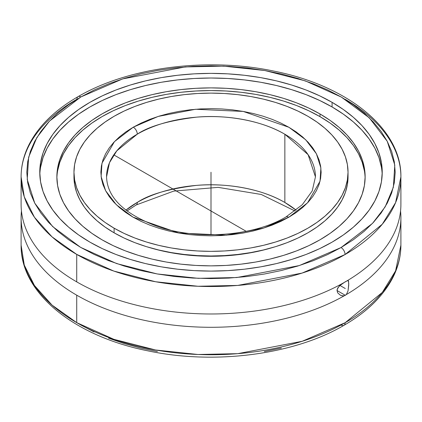 <?xml version="1.0" encoding="UTF-8"?>
<svg xmlns="http://www.w3.org/2000/svg" width="422" height="422" viewBox="0 0 422 422"><rect width="100%" height="100%" fill="white"/><g stroke="black" fill="none" stroke-linecap="round" stroke-linejoin="round"><path stroke-width="0.63" d="M345.28 99.355A189.9 109.636 180 0 1 400.9 176.881L395.588 202.634L382.279 224.224L345.069 254.529A5.692 3.281 -119.9 0 0 341.05 247.55L327.646 254.545L313.113 260.749L297.605 266.097L281.258 270.544L264.241 274.047L246.706 276.568L228.829 278.087L210.784 278.583L192.738 278.061L174.866 276.521L157.348 273.973L140.341 270.449L124.015 265.981L108.523 260.611L94.022 254.387L80.644 247.376L68.517 239.643L57.767 231.256L48.488 222.31L40.77 212.873L34.694 203.051L30.315 192.928L27.673 182.61L26.792 172.192L27.683 161.774L30.342 151.456L34.736 141.338L40.828 131.516L48.556 122.085L57.846 113.138L68.612 104.761L80.744 97.028L49.485 121.093L36.846 137.583L28.649 157.174L27.214 179.413L34.752 203.156L52.634 226.556L80.644 247.376L116.662 263.581L157.163 273.941L198.271 278.33L236.795 277.539L299.325 265.559L341.05 247.55A5.692 3.281 60.1 0 1 345.069 254.529L302.089 273.081L237.681 285.43L197.992 286.258L155.623 281.754L113.871 271.093L76.72 254.408L52.059 236.879L34.435 217.246L24.27 196.837L21.1 176.881A189.9 109.636 180 0 1 76.931 99.233A5.692 3.281 -119.9 0 1 78.112 96.627A5.692 3.281 60.1 0 1 80.95 96.912L80.95 96.912A5.692 3.281 -119.9 0 0 78.112 96.627C55.034 109.952 38.682 125.93 29.065 144.561C23.785 155.038 21.126 165.809 21.1 176.881A189.9 109.636 180 0 0 76.72 254.408L76.72 281.87A189.9 109.636 0 0 0 344.21 282.482L346.341 281.247A189.9 109.636 0 0 0 400.9 204.343L400.9 176.881A189.9 109.636 180 0 1 345.069 254.529A189.9 109.636 180 0 1 76.72 254.408L76.72 281.87A189.9 109.636 180 0 1 66.059 275.181M21.1 217.652L21.1 245.119L24.27 265.069L34.435 285.478L52.059 305.117L76.72 322.64L113.882 339.33L155.649 349.996L198.034 354.496L237.734 353.662L302.163 341.292L345.138 322.724A5.692 3.281 60.1 0 1 343.956 325.33A5.692 3.281 -119.9 0 0 345.138 322.724A189.9 109.636 0 0 0 400.9 245.119L395.593 270.85L382.306 292.43L345.138 322.724A189.9 109.636 0 0 1 76.72 322.64L76.72 295.178L76.72 322.64A189.9 109.636 0 0 1 21.1 245.119C20.367 293.09 74.383 336.318 147.99 350.867C214.613 365.019 293.817 354.807 343.956 325.33C367.119 311.942 383.492 295.891 393.072 277.159C398.262 266.767 400.874 256.091 400.9 245.119L400.9 217.652A189.9 109.636 180 0 1 346.341 294.561L345.28 295.294L337.036 290.531L345.28 295.294L344.21 295.796A189.9 109.636 180 0 1 76.72 295.178A189.9 109.636 180 0 1 21.1 217.652A189.9 109.636 180 0 1 21.448 211M315.445 176.881L312.227 190.929L302.279 204.728L285.894 216.998A5.692 3.281 60.1 0 1 288.727 217.283L263.776 228.044L226.387 235.196L178.78 233.039L133.046 217.151L116.303 204.707L105.616 190.718L101.111 176.523L101.971 163.23L114.431 141.655L133.273 127.18A5.692 3.281 60.1 0 1 137.287 134.159L116.804 150.828L109.477 162.707L106.555 176.881A104.445 60.304 180 0 1 137.287 134.159A104.445 60.304 180 0 1 284.855 134.238L284.855 202.476A104.445 60.304 0 0 0 137.356 202.354A5.692 3.276 60.1 0 1 136.174 204.96A5.692 3.276 -119.9 0 0 137.356 202.354A104.445 60.304 0 0 0 125.893 210.161L137.356 202.354C149.23 194.41 168.911 188.761 196.404 185.406C223.554 182.826 260.11 187.853 284.855 202.476L296.107 210.161A104.445 60.304 0 0 0 284.855 202.476L284.855 134.238A104.445 60.304 180 0 1 315.445 176.881L308.113 154.679L284.855 134.238C260.1 119.611 223.512 114.584 196.346 117.174C168.842 120.539 149.156 126.199 137.287 134.159A5.692 3.281 -119.9 0 0 133.273 127.18L158.224 116.419L195.613 109.266L243.22 111.424L288.954 127.312L305.697 139.761L316.384 153.75L320.889 167.94L320.029 181.238L307.569 202.808L288.727 217.283A5.692 3.281 -119.9 0 0 285.894 216.998C253.975 236.051 198.398 240.44 158.445 226.788C124.543 214.344 107.246 197.707 106.555 176.881M40.591 167.181L43.055 157.585L47.143 148.175L52.803 139.038L59.987 130.271L68.622 121.947L78.634 114.156L89.918 106.966L102.372 100.452L115.865 94.67L130.282 89.686L145.474 85.539L161.294 82.269L177.593 79.911L194.215 78.487L211 78.012L227.785 78.487L244.407 79.911L260.706 82.269L276.526 85.539L291.718 89.686L306.135 94.67L319.628 100.452L332.082 106.966L332.082 102.33A171.232 98.859 180 0 1 382.232 172.234A171.232 98.859 180 0 1 276.526 263.571A171.232 98.859 180 0 1 89.918 242.138A171.232 98.859 180 0 1 39.768 172.234A171.232 98.859 180 0 1 145.474 80.897A171.232 98.859 180 0 1 332.082 102.33L332.082 106.966A171.232 98.859 0 0 0 147.331 85.102A171.232 98.859 0 0 0 39.816 174.555M57.608 170.836L59.829 162.196L63.5 153.724L68.601 145.506L75.069 137.609L82.844 130.118L91.854 123.103L102.013 116.636L113.217 110.77L125.366 105.569L138.342 101.08L152.015 97.345L166.257 94.401L180.932 92.281L195.892 90.999L211 90.572L226.108 90.999L241.067 92.281L255.743 94.401L269.985 97.345L283.658 101.08L296.634 105.569L308.783 110.77L319.987 116.636L319.987 113.951A154.135 88.989 180 0 1 365.135 176.871A154.135 88.989 180 0 1 269.985 259.087A154.135 88.989 180 0 1 102.013 239.796A154.135 88.989 180 0 1 56.864 176.871A154.135 88.989 180 0 1 152.015 94.66A154.135 88.989 180 0 1 319.987 113.951L319.987 116.636A154.135 88.989 0 0 0 153.091 97.092A154.135 88.989 0 0 0 56.886 178.216M340.491 295.294L337.69 292.863L337.036 290.542L337.199 289.307L339.378 285.894L345.28 281.754L347.628 280.614L348.519 281.121L348.736 285.072L348.029 290.937L346.341 294.561L344.21 295.796L342.959 295.901L340.491 295.294L337.69 292.863L337.036 290.542L337.679 288.099L340.485 284.924L344.21 282.482A189.9 109.636 180 0 1 76.72 281.87A189.9 109.636 0 0 1 21.1 204.343L21.1 176.881M355.783 275.286A189.9 109.636 180 0 1 346.341 281.247L347.628 280.614L348.314 280.736L348.762 283.758L348.029 290.937L346.341 294.561M400.552 211A189.9 109.636 180 0 1 400.9 217.652M114.104 232.817A137.034 79.114 0 0 0 263.439 249.966A137.034 79.114 0 0 0 348.034 176.871L347.375 184.625L345.402 192.305L342.137 199.838L337.605 207.149L331.856 214.165L324.94 220.827L316.927 227.062L307.896 232.817L297.932 238.029L287.134 242.655L275.598 246.648L263.439 249.966L250.779 252.583L237.734 254.466L224.43 255.605L211 255.99L197.57 255.605L184.266 254.466L171.221 252.583L158.561 249.966L146.402 246.648L134.866 242.655L124.068 238.029L114.104 232.817L114.104 228.175L114.104 232.817L105.073 227.062L97.06 220.827L90.144 214.165L84.395 207.149L79.864 199.838L76.598 192.305L74.625 184.625L73.966 176.871A137.034 79.114 0 0 0 114.104 232.817M307.896 116.287A137.034 79.114 180 0 1 348.034 172.234A137.034 79.114 180 0 1 263.439 245.324A137.034 79.114 180 0 1 114.104 228.175L105.073 222.426L97.06 216.185L90.144 209.528L84.395 202.507L79.864 195.201L76.598 187.669L74.625 179.988L73.966 172.234L74.625 164.48L76.598 156.799L79.864 149.267L84.395 141.956L90.144 134.94L97.06 128.277L105.073 122.042L114.104 116.287L124.068 111.076L134.866 106.45L146.402 102.456L158.561 99.138L171.221 96.522L184.266 94.639L197.57 93.499L211 93.114L224.43 93.499L237.734 94.639L250.779 96.522L263.439 99.138L275.598 102.456L287.134 106.45L297.932 111.076L307.896 116.287L316.927 122.042L324.94 128.277L331.856 134.94L337.605 141.956L342.137 149.267L345.402 156.799L347.375 164.48L348.034 172.234L347.375 179.988L345.402 187.669L342.137 195.201L337.605 202.507L331.856 209.528L324.94 216.185L316.927 222.426L307.896 228.175L297.932 233.392L287.134 238.013L275.598 242.006L263.439 245.324L250.779 247.941L237.734 249.829L224.43 250.969L211 251.348L197.57 250.969L184.266 249.829L171.221 247.941L158.561 245.324L146.402 242.006L134.866 238.013L124.068 233.392L114.104 228.175A137.034 79.114 180 0 1 73.966 172.234A137.034 79.114 180 0 1 158.561 99.138A137.034 79.114 180 0 1 307.896 116.287M133.273 127.18L125.867 131.891L119.431 136.897L113.877 142.246L109.256 147.885L105.611 153.756L102.984 159.806L101.396 165.973L100.863 172.202L101.385 178.432L102.963 184.599L105.584 190.649L109.214 196.525L113.824 202.164L119.373 207.518L125.798 212.53L133.046 217.151L141.043 221.344L149.71 225.068L158.967 228.281L168.731 230.95L178.896 233.06L189.367 234.585L200.054 235.508L210.842 235.819L221.629 235.523L232.316 234.616L242.798 233.113L252.978 231.024L262.748 228.365L272.026 225.169L280.714 221.46L288.88 217.198L296.133 212.577L302.569 207.566L308.123 202.217L312.744 196.583L316.389 190.712L319.016 184.662L320.604 178.49L321.137 172.266L320.614 166.036L319.037 159.864L316.416 153.814L312.786 147.943L308.176 142.304L302.627 136.95L296.202 131.938L288.954 127.312L280.957 123.118L272.29 119.4L263.033 116.187L253.269 113.513L243.104 111.408L232.633 109.884L221.946 108.96L211.158 108.644L200.371 108.939L189.684 109.847L179.202 111.355L169.022 113.444L159.252 116.103L149.974 119.299L141.286 123.002L133.273 127.18M74.024 174.555A137.034 79.114 0 0 0 73.966 176.871L73.966 172.234M281.337 348.055L264.314 351.563M157.406 351.515L140.394 347.992L124.063 343.524L108.57 338.154M94.059 331.935L80.676 324.924M341.118 325.046A5.692 3.281 -119.9 0 0 343.956 325.33M272.09 247.693A132.888 76.72 180 0 1 149.91 247.693L160.149 250.441L172.424 252.978L185.073 254.804L197.976 255.911L211 256.281L224.024 255.911L236.927 254.804L249.576 252.978L261.851 250.441L272.09 247.693M365.114 178.216A154.135 88.989 0 0 0 319.987 116.636L330.146 123.103L339.156 130.118L346.931 137.609L353.399 145.506L358.5 153.724L362.171 162.196L364.392 170.836M76.72 295.178A189.9 109.636 0 0 0 344.21 295.796L341.699 295.716M347.628 280.614L348.314 280.736M382.184 174.555A171.232 98.859 0 0 0 332.082 106.966L343.366 114.156L353.378 121.947L362.013 130.271L369.197 139.038L374.857 148.175L378.945 157.585L381.409 167.181M102.013 239.796L113.217 245.662L125.366 250.863L138.342 255.352L152.015 259.087L166.257 262.03L180.932 264.151L195.892 265.433L211 265.86L226.108 265.433L241.067 264.151L255.743 262.03L269.985 259.087L283.658 255.352L296.634 250.863L308.783 245.662L319.987 239.796L330.146 233.324L339.156 226.313L346.931 218.823L353.399 210.926L358.5 202.702L362.171 194.231L364.392 185.596L365.135 176.871L364.392 168.151L362.171 159.511L358.5 151.039L353.399 142.815L346.931 134.924L339.156 127.433L330.146 120.418L319.987 113.951L308.783 108.085L296.634 102.884L283.658 98.389L269.985 94.66L255.743 91.716L241.067 89.596L226.108 88.314L211 87.881L195.892 88.314L180.932 89.596L166.257 91.716L152.015 94.66L138.342 98.389L125.366 102.884L113.217 108.085L102.013 113.951L91.854 120.418L82.844 127.433L75.069 134.924L68.601 142.815L63.5 151.039L59.829 159.511L57.608 168.151L56.864 176.871L57.608 185.596L59.829 194.231L63.5 202.702L68.601 210.926L75.069 218.823L82.844 226.313L91.854 233.324L102.013 239.796M341.05 247.55L372.515 223.375L385.154 206.885L393.351 187.289L394.786 165.049L387.248 141.312L369.366 117.912L341.356 97.092L305.338 80.887L264.837 70.527L223.729 66.138L185.205 66.929L122.675 78.903L80.95 96.912L94.354 89.918L108.887 83.72L124.395 78.365L140.742 73.919L157.759 70.421L175.294 67.9L193.17 66.381L211.216 65.879L229.262 66.407L247.134 67.947L264.652 70.495L281.659 74.019L297.985 78.487L313.477 83.857L327.978 90.076L341.356 97.092L353.483 104.825L364.233 113.207L373.512 122.158L381.23 131.59L387.306 141.417L391.685 151.535L394.327 161.853L395.208 172.276L394.317 182.694L391.658 193.012L387.264 203.13L381.171 212.952L373.444 222.378L364.154 231.33L353.388 239.707L341.05 247.55M89.918 242.138L102.372 248.653L115.865 254.434L130.282 259.419L145.474 263.571L161.294 266.836L177.593 269.194L194.215 270.618L211 271.093L227.785 270.618L244.407 269.194L260.706 266.836L276.526 263.571L291.718 259.419L306.135 254.434L319.628 248.653L332.082 242.138L343.366 234.948L353.378 227.157L362.013 218.833L369.197 210.066L374.857 200.93L378.945 191.519L381.409 181.924L382.232 172.234L381.409 162.544L378.945 152.949L374.857 143.533L369.197 134.402L362.013 125.629L353.378 117.311L343.366 109.514L332.082 102.33L319.628 95.815L306.135 90.034L291.718 85.044L276.526 80.897L260.706 77.627L244.407 75.274L227.785 73.85L211 73.37L194.215 73.85L177.593 75.274L161.294 77.627L145.474 80.897L130.282 85.044L115.865 90.034L102.372 95.815L89.918 102.33L78.634 109.514L68.622 117.311L59.987 125.629L52.803 134.402L47.143 143.533L43.055 152.949L40.591 162.544L39.768 172.234L40.591 181.924L43.055 191.519L47.143 200.93L52.803 210.066L59.987 218.833L68.622 227.157L78.634 234.948L89.918 242.138M211 172.234L211 234.774M113.766 154.858L246.211 231.33M339.9 285.414L345.28 288.521M211 181.998L211 176.871M126.985 211L136.174 204.96L173.685 191.108L218.132 187.357L261.26 194.479L295.015 211M348.034 176.871L348.034 172.234M400.9 176.881C401.633 128.91 347.623 85.677 274.015 71.133C207.424 56.986 128.256 67.177 78.112 96.627"/></g></svg>
